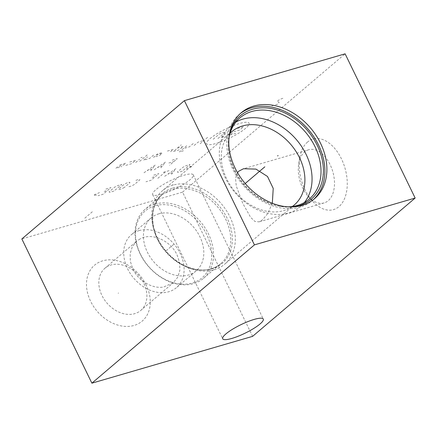 <?xml version="1.0" encoding="UTF-8"?>
<svg xmlns="http://www.w3.org/2000/svg" width="437" height="437" viewBox="0 0 437 437"><rect width="100%" height="100%" fill="white"/><g stroke="black" fill="none" stroke-linecap="round" stroke-linejoin="round"><path stroke-width="0.33" stroke-dasharray="2.19 1.64" d="M252.602 336.353L182.568 192.127L21.85 238.952M146.155 285.05A36.73 27.892 49.6 0 0 102.69 260.834A36.73 27.892 49.6 0 0 90.596 301.235A36.73 27.892 49.6 0 0 134.061 325.45A36.73 27.892 49.6 0 0 146.155 285.05M182.568 192.127L345.115 53.822M161.777 194.219A22.566 4.731 154.1 0 0 183.556 184.305A22.566 4.731 154.1 0 0 193.258 174.849A22.566 4.731 154.1 0 0 184.146 175.188A22.566 4.731 154.1 0 0 162.367 185.097A22.566 4.731 154.1 0 0 152.666 194.558A22.566 4.731 154.1 0 0 161.777 194.219M307.555 142.036A36.73 22.626 -106.2 0 0 299.848 157.315A36.73 22.626 -106.2 0 0 312.652 201.271A36.73 22.626 -106.2 0 0 338.926 206.652A36.73 22.626 -106.2 0 0 341.444 158.855A36.73 22.626 -106.2 0 0 307.555 142.036M313.422 199.583A56.471 42.881 -130.4 0 1 312.433 200.463A56.471 42.881 -130.4 0 1 299.951 207.122A56.471 42.881 49.6 0 1 237.641 177.837A56.471 42.881 49.6 0 1 239.236 114.439A56.471 42.881 49.6 0 1 240.263 113.604M229.687 133.056A54.767 41.586 49.6 0 0 228.267 144.773A54.767 41.586 49.6 0 0 280.729 206.433A54.767 41.586 49.6 0 0 292.522 206.909M229.026 137.469A53.39 40.537 49.6 0 0 228.283 146.1A53.39 40.537 49.6 0 0 279.423 206.204A53.39 40.537 49.6 0 0 288.059 206.854M235.942 122.038A53.39 40.537 49.6 0 0 231.091 125.419A53.39 40.537 49.6 0 0 229.578 185.359A53.39 40.537 49.6 0 0 288.496 213.043A53.39 40.537 -130.4 0 0 300.29 206.745A53.39 40.537 -130.4 0 0 304.403 202.5M292.287 206.51A48.146 36.555 -130.4 0 1 283.651 210.639A48.146 36.555 49.6 0 1 231.457 187.047A48.146 36.555 49.6 0 1 230.042 133.351M172.959 185.141A48.146 36.555 49.6 0 0 162.318 190.822A48.146 36.555 49.6 0 0 160.958 244.867A48.146 36.555 49.6 0 0 214.081 269.831A48.146 36.555 -130.4 0 0 224.716 264.156A48.146 36.555 -130.4 0 0 226.082 210.104A48.146 36.555 -130.4 0 0 172.959 185.141M272.327 203.26L267.723 213.589L262.571 219.811L259.004 221.887L254.837 221.39L250.647 217.358L242.737 203.303L236.28 186.009L235.505 178.143L237.499 172.626M154.971 204.112A45.191 34.315 -130.4 0 1 204.838 227.546A45.191 34.315 -130.4 0 1 203.56 278.282A45.191 34.315 -130.4 0 1 193.575 283.613A45.191 34.315 49.6 0 1 143.707 260.179A45.191 34.315 49.6 0 1 144.986 209.443A45.191 34.315 49.6 0 1 154.971 204.112M154.884 205.822A43.88 33.316 49.6 0 0 140.435 254.083A43.88 33.316 49.6 0 0 192.362 283.012A43.88 33.316 -130.4 0 0 206.81 234.745A43.88 33.316 -130.4 0 0 154.884 205.822M158.778 213.84A34.763 26.395 -130.4 0 1 197.136 231.867A34.763 26.395 -130.4 0 1 196.153 270.891A34.763 26.395 -130.4 0 1 188.473 274.993A34.763 26.395 -130.4 0 1 150.109 256.967A34.763 26.395 -130.4 0 1 151.098 217.937A34.763 26.395 -130.4 0 1 158.778 213.84M139.075 230.605A34.763 26.395 -130.4 0 1 177.433 248.626A34.763 26.395 -130.4 0 1 176.45 287.655A34.763 26.395 -130.4 0 1 168.769 291.752A34.763 26.395 49.6 0 1 130.412 273.731A34.763 26.395 49.6 0 1 131.395 234.702A34.763 26.395 49.6 0 1 139.075 230.605M140.113 238.897L136.737 241.175L132.356 246.654L130.15 253.597L130.33 261.326L132.875 269.094C138.316 280.838 152.185 288.961 163.504 287.06L173.352 282.706L177.69 277.276L179.847 270.383L179.629 262.686L177.067 254.918C170.528 240.481 151.743 232.211 140.113 238.897M140.801 310.407A27.678 21.014 -130.4 0 0 143.795 283.225A27.678 21.014 49.6 0 0 104.924 268.247A27.678 21.014 49.6 0 0 101.93 295.423A27.678 21.014 -130.4 0 0 140.801 310.407L173.352 282.706M308.653 149.76A27.678 17.054 73.8 0 0 304.573 151.994A27.678 17.054 -106.2 0 0 298.766 163.509A27.678 17.054 -106.2 0 0 308.418 196.628A27.678 17.054 -106.2 0 0 324.139 202.91A27.678 17.054 -106.2 0 0 328.22 200.681A27.678 17.054 73.8 0 0 331.579 168.043A27.678 17.054 73.8 0 0 308.653 149.76L243.524 168.737M245.19 183.524L243.322 185.113M173.626 244.414L165.328 251.477M173.139 185.075L172.779 184.332M209.973 138.671A23.614 4.954 -25.9 0 1 239.531 123.507A23.614 4.954 -25.9 0 1 245.687 128.265A23.614 4.954 -25.9 0 1 216.124 143.423A23.614 4.954 -25.9 0 1 209.973 138.671M167.409 151.071L173.363 149.334L169.463 152.655M177.335 148.176L183.283 146.444L179.383 149.765L173.429 151.497L181.235 144.86M183.42 150.77L179.449 151.929L187.255 145.286M193.209 143.555L189.303 146.876L183.354 148.607M194.165 145.455L198.065 142.14L204.019 140.403M200.119 143.724L207.919 137.081M156.189 155.064L162.143 153.332L159.543 155.545L153.589 157.276L157.489 153.961L161.461 152.803M153.524 155.113L149.623 158.434L143.669 160.166L147.569 156.85M139.698 161.324L147.504 154.687M135.732 162.482L139.632 159.161M142.325 157.287L140.84 157.719M129.713 162.051L135.667 160.319L131.766 163.635L125.812 165.372M119.793 164.94L125.747 163.209L123.791 164.869L117.843 166.601L115.892 168.261L121.841 166.53M228.753 131.013L220.953 137.655L226.907 135.918L234.707 129.281M217.976 138.518L225.776 131.881L219.827 133.618L212.021 140.255M237.684 128.412L243.638 126.681L239.733 129.997L233.784 131.734L229.878 135.049L235.833 133.318M172.211 160.15L177.313 158.658L169.512 165.301M168.868 162.99L173.97 161.504M154.206 169.758L165.41 162.127L161.007 167.775M162.105 166.213L157.571 167.529M144.002 172.73L155.206 165.104L150.803 170.747M151.901 169.185L147.367 170.506M189.347 166.421L192.4 166.366L186.375 168.95M182.251 171.189L178.001 172.429L177.411 171.976L182.988 167.234L185.801 165.792L190.051 164.552L182.251 171.189M164.678 176.313L175.882 168.682L171.479 174.33M172.577 172.762L168.043 174.084M157.872 178.296L165.678 171.654M169.081 170.665L162.274 172.648M153.769 175.122L158.871 173.636L151.071 180.273L145.969 181.765M152.131 177.471L155.528 176.482M135.912 180.328L139.316 179.334L139.9 179.787L134.328 184.529L131.515 185.976L128.112 186.965M124.408 187.418L121.595 188.866L119.039 189.609L118.454 189.155L124.026 184.414L126.845 182.966L129.396 182.224L129.98 182.677L124.408 187.418M113.937 191.095L109.687 192.335L109.103 191.881L114.674 187.14L117.487 185.692L121.743 184.458L113.937 191.095M105.869 189.079L110.971 187.593L103.17 194.23L98.068 195.716M104.225 191.428L107.628 190.439M96.522 195.126L93.474 195.186L99.494 192.602M92.316 211.798L84.516 218.44M271.885 105.863L277.839 104.126L279.046 102.684L278.861 102.012L277.184 101.772L277.091 101.433L278.391 100.33L281.92 98.571L283.411 98.139L284.34 98.593M118.165 293.32L118.585 292.965M322.921 174.434L323.56 174.248L322.921 174.434M172.806 187.981A45.961 34.894 -130.4 0 1 227.196 218.282A45.961 34.894 -130.4 0 1 212.065 268.831A45.961 34.894 49.6 0 1 157.681 238.536A45.961 34.894 49.6 0 1 172.806 187.981M203.56 278.282L220.805 263.609A45.191 34.315 -130.4 0 0 222.083 212.874A45.191 34.315 -130.4 0 0 172.216 189.44A45.191 34.315 49.6 0 0 162.231 194.771A45.191 34.315 49.6 0 0 160.953 245.507A45.191 34.315 49.6 0 0 210.82 268.941A45.191 34.315 -130.4 0 0 220.805 263.609C218.047 265.953 214.846 267.663 211.208 268.728C197.289 273.13 177.537 265.499 165.355 250.412C149.552 232.052 148.591 205.417 162.231 194.771L144.986 209.443M314.449 198.748L312.433 200.463M241.251 112.724L239.236 114.439M279.423 206.204L280.729 206.433M228.283 146.1L228.267 144.773M240.055 117.793L231.091 125.419M309.249 199.119L300.29 206.745M231.894 131.624L162.318 190.822M294.287 204.964L224.716 264.156M196.153 270.891L176.45 287.655M151.098 217.937L131.395 234.702M104.924 268.247L136.737 241.175M324.139 202.91L259.004 221.887M308.418 196.628L312.652 201.271M298.766 163.509L299.848 157.315M193.258 174.849L263.293 319.076M152.666 194.558L222.695 338.784"/><path stroke-width="0.66" d="M184.398 100.647L21.85 238.952L91.885 383.178L252.602 336.353L415.15 198.048L345.115 53.822L184.398 100.647L254.432 244.873L415.15 198.048M91.885 383.178L254.432 244.873M231.812 338.446A22.566 4.731 154.1 0 0 253.591 328.537A22.566 4.731 154.1 0 0 263.293 319.076A22.566 4.731 154.1 0 0 254.176 319.414A22.566 4.731 154.1 0 0 232.397 329.329A22.566 4.731 154.1 0 0 222.695 338.784A22.566 4.731 154.1 0 0 231.812 338.446M253.733 106.065A56.471 42.881 -130.4 0 1 316.044 135.35A56.471 42.881 -130.4 0 1 314.449 198.748A56.471 42.881 -130.4 0 1 301.967 205.406A56.471 42.881 -130.4 0 1 239.651 176.122A56.471 42.881 -130.4 0 1 241.251 112.724A56.471 42.881 -130.4 0 1 253.733 106.065M240.263 113.604A56.471 42.881 49.6 0 1 251.717 107.781A56.471 42.881 -130.4 0 1 313.553 136.339A56.471 42.881 -130.4 0 1 313.422 199.583M229.687 133.056A54.767 41.586 49.6 0 1 252.444 109.277A54.767 41.586 -130.4 0 1 317.251 145.384A54.767 41.586 -130.4 0 1 299.225 205.625A54.767 41.586 49.6 0 1 292.522 206.909M229.026 137.469A53.39 40.537 49.6 0 1 240.055 117.793A53.39 40.537 49.6 0 1 251.849 111.495A53.39 40.537 -130.4 0 1 310.762 139.179A53.39 40.537 -130.4 0 1 309.249 199.119A53.39 40.537 -130.4 0 1 297.455 205.417A53.39 40.537 49.6 0 1 288.059 206.854M304.403 202.5A53.39 40.537 -130.4 0 0 299.591 143.626A53.39 40.537 -130.4 0 0 242.89 119.121A53.39 40.537 49.6 0 0 235.942 122.038M230.042 133.351A48.146 36.555 49.6 0 1 231.894 131.624A48.146 36.555 49.6 0 1 242.53 125.949A48.146 36.555 -130.4 0 1 295.652 150.912A48.146 36.555 -130.4 0 1 294.287 204.964A48.146 36.555 -130.4 0 1 292.287 206.51M237.499 172.626L238.924 171.118L243.524 168.737L255.989 169.108L267.515 176.482L273.223 188.413L272.327 203.26M277.642 155.916L278.058 155.556L277.642 155.916M264.827 166.819L245.19 183.524"/></g></svg>
